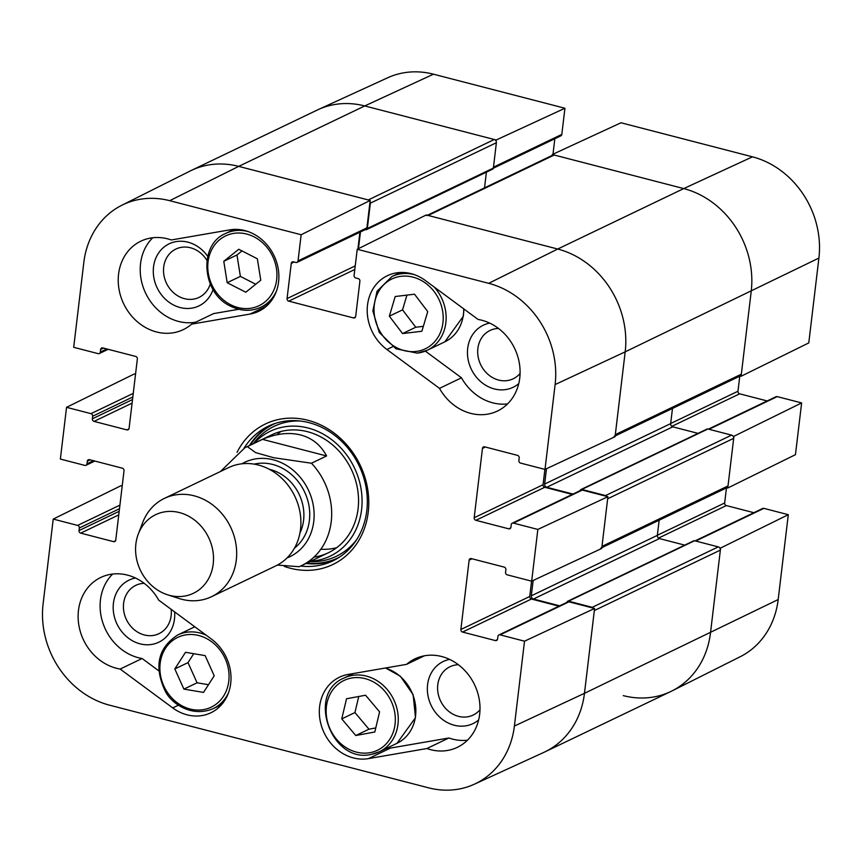 <?xml version="1.0" encoding="UTF-8"?>
<svg xmlns="http://www.w3.org/2000/svg" width="862" height="862" viewBox="0 0 862 862"><rect width="100%" height="100%" fill="white"/><g stroke="black" fill="none" stroke-linecap="round" stroke-linejoin="round"><path stroke-width="1.29" d="M496.092 141.034L496.21 140L564.933 108.246L433.467 74.186A85.866 74.509 -115.6 0 0 387.652 77.785L318.207 109.593A87.213 75.673 64.4 0 1 364.745 105.94L238.709 166.377A87.213 75.673 64.4 0 0 191.127 170.525L317.162 110.088A87.213 75.673 64.4 0 1 364.745 105.94L494.282 139.504L368.246 199.941L238.709 166.377A87.213 75.673 -115.6 0 0 190.093 171.032L121.811 205.264A85.866 74.509 64.4 0 1 169.685 200.684L301.15 234.744L370.186 200.437L238.709 166.377L169.685 200.684M370.057 201.471A2.726 2.36 64.4 0 1 370.358 203.152L496.383 142.715A2.726 2.36 -115.6 0 0 494.282 139.504M496.383 142.715L493.366 168.068A1.638 1.422 64.4 0 1 492.622 169.167L366.587 229.604A1.638 1.422 -115.6 0 0 367.331 228.505L370.358 203.152M486.394 172.152L484.519 187.862M426.69 215.597A2.726 2.36 64.4 0 1 428.177 215.468L554.212 155.031A2.726 2.36 -115.6 0 0 552.725 155.16L427.39 215.263M554.212 155.031L683.749 188.584A87.213 75.673 64.4 0 1 751.211 291.41L741.342 374.183L615.306 434.62A2.726 2.36 64.4 0 1 614.078 436.452M615.156 435.935L740.102 376.015A2.726 2.36 -115.6 0 0 741.342 374.183M672.479 408.448L670.668 423.619A2.726 2.36 -115.6 0 0 672.78 426.83L698.037 433.37M605.555 495.564L581.872 489.433A1.638 1.422 -115.6 0 0 580.977 489.508L707.012 429.071A1.638 1.422 64.4 0 1 707.896 428.996L731.579 435.127L605.555 495.564A2.726 2.36 64.4 0 1 606.945 496.458M733.691 438.338L728.013 485.942L601.988 546.379L607.656 498.775L733.691 438.338A2.726 2.36 -115.6 0 0 731.579 435.127M601.827 547.693L726.774 487.773A2.726 2.36 -115.6 0 0 728.013 485.942M659.15 520.195L657.35 535.367A2.726 2.36 -115.6 0 0 659.452 538.578L684.708 545.129M592.226 607.322L568.543 601.18A1.638 1.422 -115.6 0 0 567.649 601.267L693.684 540.83A1.638 1.422 64.4 0 1 694.578 540.743L718.261 546.885L592.226 607.322A2.726 2.36 64.4 0 1 593.616 608.216M524.516 641.188L500.089 634.852A2.177 1.896 -115.6 0 0 498.893 634.96L567.778 601.935A2.177 1.896 64.4 0 1 568.963 601.827L594.586 608.464L524.516 641.188L514.398 726.041A85.866 74.509 64.4 0 1 474.348 784.215L543.793 752.407A87.213 75.673 -115.6 0 0 584.468 693.317L594.338 610.533L720.363 550.096A2.726 2.36 -115.6 0 0 718.261 546.885M720.363 550.096L710.493 632.88A87.213 75.673 64.4 0 1 670.873 691.475L544.838 751.912A87.213 75.673 64.4 0 0 584.468 693.317L594.586 608.464M428.177 215.468L557.714 249.032A87.213 75.673 64.4 0 1 625.187 351.847L615.306 434.62M601.988 546.379A2.726 2.36 64.4 0 1 600.749 548.21M365.359 229.594L365.693 229.68A1.638 1.422 -115.6 0 0 366.587 229.604M358.452 248.655L360.445 231.953M559.664 605.824L533.427 599.015A2.726 2.36 64.4 0 1 531.315 595.804L533.147 580.482M567.649 601.267A1.638 1.422 -115.6 0 0 566.905 602.344M572.993 494.066L546.745 487.267A2.726 2.36 64.4 0 1 544.644 484.056L546.465 468.734M580.977 489.508A1.638 1.422 -115.6 0 0 580.234 490.597M277.37 565.073L299.114 566.711A65.404 56.763 64.4 0 0 301.495 565.644L328.368 552.757M262.468 439.361C276.239 433.532 288.964 432.077 300.644 434.976C312.227 438.101 320.869 445.104 326.59 455.966L311.451 463.228L273.61 457.7L255.637 452.615L247.329 446.624L262.468 439.361L326.59 455.966M179.479 512.588A43.606 37.842 64.4 0 1 213.054 565.17A43.606 37.842 64.4 0 1 167.422 594.737A43.606 37.842 64.4 0 1 138.308 534.031A43.606 37.842 64.4 0 1 179.479 512.588M138.308 534.031L142.661 522.598A54.5 47.302 64.4 0 1 164.394 498.398A54.5 47.302 64.4 0 1 194.133 495.812A54.5 47.302 64.4 0 1 235.822 543.372A54.5 47.302 64.4 0 1 211.535 596.698A54.5 47.302 64.4 0 1 179.059 598.487L167.422 594.737M164.394 498.398L228.613 467.603A54.5 47.302 64.4 0 1 258.352 465.017A54.5 47.302 64.4 0 1 300.041 512.578A54.5 47.302 64.4 0 1 275.754 565.903L211.535 596.698M210.263 283.986A26.797 23.252 64.4 0 1 181.516 297.702A26.797 23.252 64.4 0 1 163.942 265.496A26.797 23.252 64.4 0 1 190.502 247.782A26.797 23.252 64.4 0 1 206.945 260.41M479.983 709.749A26.797 23.252 64.4 0 1 440.579 700.968A26.797 23.252 64.4 0 1 458.401 664.742M171.161 609.337A26.797 23.252 64.4 0 1 150.3 635.693A26.797 23.252 64.4 0 1 123.611 609.951A26.797 23.252 64.4 0 1 144.223 583.348M520.077 373.451A26.797 23.252 64.4 0 1 480.673 364.669A26.797 23.252 64.4 0 1 498.495 328.454M271.002 424.998A74.671 64.801 -115.6 0 0 249.474 445.514M306.042 563.468A74.671 64.801 -115.6 0 0 335.512 559.513M310.643 561.248A69.251 60.092 -115.6 0 0 361.781 507.793A69.251 60.092 -115.6 0 0 325.136 435.224A69.251 60.092 -115.6 0 0 254.085 443.305M313.94 557.132A65.404 56.763 -115.6 0 0 358.269 507.061A65.404 56.763 -115.6 0 0 329.618 442.54A65.404 56.763 -115.6 0 0 266.563 437.724M280.893 431.496A65.404 56.763 -115.6 0 0 277.004 434.728M320.836 549.245A65.404 56.763 -115.6 0 0 336.643 547.736M152.736 237.75A49.059 42.572 -115.6 0 0 146.281 294.492A49.059 42.572 -115.6 0 0 195.76 322.162M191.623 324.144A49.059 42.572 64.4 0 1 183.283 329.629A49.059 42.572 64.4 0 1 123.686 303.812A49.059 42.572 64.4 0 1 140.862 241.166A49.059 42.572 64.4 0 1 171.312 239.97L229.755 229.874A43.606 37.842 64.4 0 1 276.045 260.453A43.606 37.842 64.4 0 1 258.762 311.279A43.606 37.842 64.4 0 1 250.066 314.059L191.623 324.144L213.604 313.596L238.752 309.264M266.767 304.426L268.567 304.114M207.72 256.348A34.426 29.879 -115.6 0 0 187.948 242.179A34.426 29.879 -115.6 0 0 153.878 264.656A34.426 29.879 -115.6 0 0 175.88 306.096A34.426 29.879 -115.6 0 0 213.076 289.503M425.332 351.114L461.482 377.815A49.059 42.572 -115.6 0 0 507.556 403.912M399.322 272.554A43.606 37.842 -115.6 0 0 398.61 273.34M489.724 323.11A34.426 29.879 -115.6 0 0 471.288 369.173A34.426 29.879 -115.6 0 0 518.752 383.633M386.09 748.539A43.606 37.842 -115.6 0 0 390.443 748.076L448.886 737.991A49.059 42.572 -115.6 0 0 467.463 740.199M351.631 673.847A43.606 37.842 -115.6 0 0 350.737 674.827M449.619 659.408A34.426 29.879 -115.6 0 0 431.183 705.472A34.426 29.879 -115.6 0 0 478.647 719.932M112.642 574.049A49.059 42.572 -115.6 0 0 103.171 623.765A49.059 42.572 -115.6 0 0 142.122 658.514L158.791 670.83M219.821 705.461A43.606 37.842 -115.6 0 0 220.877 705.407M135.453 578.014A34.426 29.879 -115.6 0 0 113.892 614.703A34.426 29.879 -115.6 0 0 148.63 644.754A34.426 29.879 -115.6 0 0 174.609 611.88M474.348 784.215A85.866 74.509 64.4 0 1 428.533 787.814L109.528 705.17A85.866 74.509 64.4 0 1 43.1 603.928L53.218 519.086L120.906 485.748L122.199 486.082M370.186 200.437L366.91 227.859A2.177 1.896 64.4 0 1 365.919 229.324L297.045 262.36A2.177 1.896 -115.6 0 0 298.036 260.895L301.15 234.744M359.917 232.201L357.924 248.924M740.124 376.004L741.094 376.252L808.782 342.914L818.9 258.072A85.866 74.509 -115.6 0 0 752.472 156.83L621.006 122.77L552.283 154.524L683.749 188.584L557.714 249.032L426.248 214.961L357.224 249.269L488.689 283.329A85.866 74.509 64.4 0 1 555.117 384.571L545 469.413L615.069 436.689L625.187 351.847A87.213 75.673 -115.6 0 0 557.714 249.032L488.689 283.329M544.892 469.391L543.071 484.713A2.177 1.896 -115.6 0 0 544.752 487.278L572.271 494.411M537.845 529.43L513.418 523.105A2.177 1.896 -115.6 0 0 512.222 523.202L581.096 490.176A2.177 1.896 64.4 0 1 582.292 490.069L607.904 496.706L537.845 529.43L531.671 581.171L601.741 548.447L607.904 496.706M531.574 581.139L529.742 596.461A2.177 1.896 -115.6 0 0 531.434 599.036L558.942 606.169M121.811 205.264A85.866 74.509 64.4 0 0 83.819 262.457L73.701 347.311L98.128 353.635A2.177 1.896 -115.6 0 0 100.304 352.073L100.617 349.487A2.177 1.896 64.4 0 1 102.793 347.914L135.668 356.426A2.177 1.896 64.4 0 1 137.349 359.001L129.084 428.328A2.177 1.896 64.4 0 1 126.908 429.901L94.033 421.389A2.177 1.896 64.4 0 1 92.353 418.813L92.654 416.227A2.177 1.896 -115.6 0 0 90.973 413.652L66.546 407.327L134.235 373.989L135.528 374.323M406.584 664.354A49.059 42.572 64.4 0 1 414.934 658.859A49.059 42.572 64.4 0 1 474.531 684.687A49.059 42.572 64.4 0 1 457.356 747.332A49.059 42.572 64.4 0 1 426.905 748.528L368.462 758.614A43.606 37.842 64.4 0 1 322.162 728.045A43.606 37.842 64.4 0 1 339.456 677.209A43.606 37.842 64.4 0 1 348.151 674.44L406.584 664.354L424.438 655.799M426.905 748.528L448.886 737.991M439.501 388.363L386.898 349.498A43.606 37.842 64.4 0 1 367.201 310.083A43.606 37.842 64.4 0 1 387.329 275.721A43.606 37.842 64.4 0 1 425.462 280.581L478.076 319.446A49.059 42.572 64.4 0 1 518.924 361.016A49.059 42.572 64.4 0 1 497.46 411.034A49.059 42.572 64.4 0 1 439.501 388.363L461.482 377.815M120.141 669.052A49.059 42.572 64.4 0 1 79.282 627.482A49.059 42.572 64.4 0 1 100.757 577.465A49.059 42.572 64.4 0 1 158.716 600.135L211.319 638.99A43.606 37.842 64.4 0 1 231.016 678.416A43.606 37.842 64.4 0 1 210.888 712.766A43.606 37.842 64.4 0 1 172.745 707.907L120.141 669.052L142.122 658.514M244.097 448.1A74.671 64.801 64.4 0 1 268.287 426.216A74.671 64.801 64.4 0 1 309.027 422.66A74.671 64.801 64.4 0 1 366.145 487.827A74.671 64.801 64.4 0 1 332.861 560.882A74.671 64.801 64.4 0 1 300.644 566.043M284.341 566.409A77.946 67.635 -115.6 0 0 367.783 515.336A77.946 67.635 -115.6 0 0 307.928 420.268A77.946 67.635 -115.6 0 0 237.061 452.345M94.82 461.051L85.995 465.286A2.177 1.896 -115.6 0 1 84.799 465.394L60.372 459.069L66.546 407.327M85.995 465.286A2.177 1.896 -115.6 0 0 86.987 463.821L87.288 461.235A2.177 1.896 64.4 0 1 89.476 459.672L122.339 468.185A2.177 1.896 64.4 0 1 124.02 470.76L115.756 540.086A2.177 1.896 64.4 0 1 113.579 541.648L80.716 533.136A2.177 1.896 64.4 0 1 79.024 530.572L79.336 527.986A2.177 1.896 -115.6 0 0 77.645 525.411L53.218 519.086M498.893 634.96A2.177 1.896 -115.6 0 0 497.913 636.425L497.6 639.011A2.177 1.896 64.4 0 1 495.424 640.585L462.549 632.062A2.177 1.896 64.4 0 1 460.868 629.497L469.133 560.171A2.177 1.896 64.4 0 1 471.309 558.598L504.184 567.11A2.177 1.896 64.4 0 1 505.865 569.685L505.552 572.271A2.177 1.896 -115.6 0 0 507.244 574.846L531.671 581.171M512.222 523.202A2.177 1.896 -115.6 0 0 511.231 524.667L510.929 527.264A2.177 1.896 64.4 0 1 508.742 528.826L475.878 520.314A2.177 1.896 64.4 0 1 474.186 517.739L482.461 448.412A2.177 1.896 64.4 0 1 484.638 446.839L517.502 455.362A2.177 1.896 64.4 0 1 519.193 457.927L518.881 460.513A2.177 1.896 -115.6 0 0 520.573 463.088L545 469.413M357.224 249.269L354.099 275.42A2.177 1.896 -115.6 0 0 355.79 277.984L358.204 278.609A2.177 1.896 64.4 0 1 359.896 281.184L355.694 316.365A2.177 1.896 64.4 0 1 353.517 317.938L288.748 301.15A2.177 1.896 64.4 0 1 287.057 298.586L291.259 263.406A2.177 1.896 64.4 0 1 293.436 261.832L295.849 262.457A2.177 1.896 -115.6 0 0 297.045 262.36M193.745 653.698L188.013 662.619L197.075 682.79L208.475 684.708M174.824 668.944L185.502 652.318L205.134 655.616L214.207 675.786L203.529 692.412L183.886 689.115L174.824 668.944L188.013 662.619M183.886 689.115L197.075 682.79M365.563 695.225L379.592 711.861L374.808 731.989L355.78 735.523L341.751 718.886L346.535 698.759L365.563 695.225M358.754 696.485L354.939 712.562L368.968 729.198L375.778 727.937M341.751 718.886L354.939 712.562M355.78 735.523L368.968 729.198M414.503 294.201L427.735 311.581L421.884 331.245L402.576 333.562L389.355 316.182L395.205 296.517L414.503 294.201M406.929 295.106L402.543 309.857L415.764 327.237L423.35 326.332M389.355 316.182L402.543 309.857M402.576 333.562L415.764 327.237M257.361 258.794L260.766 280.225L245.789 292.24L227.191 282.714L223.786 261.294L238.763 249.269L257.361 258.794M242.006 250.928L236.975 254.969L240.379 276.39L255.745 284.255M223.786 261.294L236.975 254.969M227.191 282.714L240.379 276.39M752.472 156.83L683.749 188.584A87.213 75.673 64.4 0 1 751.211 291.41L741.094 376.252M552.283 154.524L552.176 155.419M433.467 74.186L364.745 105.94L496.21 140M695.084 540.883L762.687 508.461A2.177 1.896 64.4 0 1 763.872 508.364L788.299 514.689L720.61 548.027L710.493 632.88A87.213 75.673 64.4 0 1 671.907 690.968A87.213 75.673 64.4 0 1 623.291 695.623M720.61 548.027L719.641 547.779M726.806 487.763L727.765 488.011L795.454 454.673L801.628 402.931L733.939 436.269L727.765 488.011M733.939 436.269L732.969 436.021M739.768 376.177L737.98 391.24A2.177 1.896 -115.6 0 0 739.661 393.815L767.18 400.949M708.413 429.125L776.005 396.714A2.177 1.896 64.4 0 1 777.201 396.606L801.628 402.931M726.451 487.935L724.651 502.999A2.177 1.896 -115.6 0 0 726.332 505.574L753.851 512.696M671.907 690.968L740.189 656.736A85.866 74.509 -115.6 0 0 778.181 599.543L788.299 514.689M564.933 108.246L561.819 134.397A2.177 1.896 64.4 0 1 560.828 135.862L493.333 168.219M554.826 138.739L552.984 154.201M818.9 258.072L625.187 351.847L555.117 384.571M581.872 489.433L707.896 428.996M568.543 601.18L694.578 540.743M367.331 228.505L493.366 168.068M531.315 595.804L657.35 535.367M533.427 599.015L659.452 538.578M544.644 484.056L670.668 423.619M546.745 487.267L672.78 426.83M778.181 599.543L584.468 693.317L514.398 726.041M220.467 471.514L244.937 447.69A65.404 56.763 64.4 0 1 247.329 446.624M311.451 463.228A65.404 56.763 64.4 0 1 301.495 565.644L298.942 566.787M241.899 463.799A52.323 45.406 64.4 0 1 273.276 459.802A52.323 45.406 64.4 0 1 313.585 507.276A52.323 45.406 64.4 0 1 287.035 557.919M269.375 469.316A43.057 37.368 64.4 0 1 270.28 469.542A43.057 37.368 64.4 0 1 299.933 533.05M254.204 464.133A47.421 41.15 64.4 0 1 272.726 464.467A47.421 41.15 64.4 0 1 308.057 501.501A47.421 41.15 64.4 0 1 294.481 548.124M275.28 423.414A74.186 64.381 -115.6 0 0 250.271 445.137M306.829 563.08A74.186 64.381 -115.6 0 0 339.423 557.164M299.987 420.99A72.052 62.517 -115.6 0 0 253.277 443.693M309.835 561.636A72.052 62.517 -115.6 0 0 356.782 539.429M368.462 758.614L390.443 748.076M386.898 349.498L392.619 346.75M250.066 314.059L266.369 306.236M172.745 707.907L178.477 705.159M128.923 428.931L126.908 429.901M132.091 403.136L94.033 421.389M132.511 399.548L92.353 418.813M132.823 396.962L92.654 416.227M133.254 393.384L90.973 413.652M106.802 348.959L100.304 352.073M103.505 348.097L100.617 349.487M543.071 484.713L474.186 517.739M544.752 487.278L475.878 520.314M485.349 447.022L482.461 448.412M582.292 490.069L513.418 523.105M510.757 527.856L508.742 528.826M115.594 540.689L113.579 541.648M118.762 514.894L80.716 533.136M119.193 511.306L79.024 530.572M119.495 508.72L79.336 527.986M119.926 505.132L77.645 525.411M93.484 460.707L86.987 463.821M90.176 459.855L87.288 461.235M529.742 596.461L460.868 629.497M531.434 599.036L462.549 632.062M472.02 558.781L469.133 560.171M568.963 601.827L500.089 634.852M497.439 639.615L495.424 640.585M355.532 316.968L353.517 317.938M354.81 269.472L288.748 301.15M355.241 265.895L287.057 298.586M294.147 262.016L291.259 263.406M366.91 227.859L298.036 260.895M225.219 658.762A38.704 33.586 64.4 0 1 192.84 709.609A38.704 33.586 64.4 0 1 165.364 648.472A38.704 33.586 64.4 0 1 225.219 658.762M206.093 635.132A40.88 35.471 -115.6 0 0 177.777 634.949C158.026 647.771 153.802 666.391 165.084 690.796C170.654 702.724 191.008 717.992 213.129 708.672A40.88 35.471 -115.6 0 0 228.613 692.488M370.132 752.645A38.704 33.586 64.4 0 1 327.215 702.067A38.704 33.586 64.4 0 1 384.894 691.367A38.704 33.586 64.4 0 1 370.132 752.645M371.641 754.282A40.88 35.471 -115.6 0 0 379.399 751.75A40.88 35.471 -115.6 0 0 393.708 699.556A40.88 35.471 -115.6 0 0 344.046 678.028C305.935 693.36 331.493 764.4 371.5 754.325L379.399 751.75L396.983 743.313A40.88 35.471 64.4 0 0 415.322 704.071A40.88 35.471 64.4 0 0 385.292 668.028M416.109 351.448A38.704 33.586 64.4 0 1 375.627 298.597A38.704 33.586 64.4 0 1 434.136 291.572A38.704 33.586 64.4 0 1 416.109 351.448M417.499 353.097A40.88 35.471 -115.6 0 0 427.272 350.263A40.88 35.471 -115.6 0 0 434.232 287.057M414.245 274.601A40.88 35.471 -115.6 0 0 391.919 276.54L377.017 291.281L372.858 310.934L379.226 332.387L395.97 348.798L417.337 353.151L427.272 350.263L444.857 341.826A40.88 35.471 64.4 0 0 463.724 308.844M230.617 304.717A38.704 33.586 64.4 0 1 220.036 239.399A38.704 33.586 64.4 0 1 276.4 268.265A38.704 33.586 64.4 0 1 230.617 304.717M230.93 306.161A40.88 35.471 -115.6 0 0 261.003 307.184A40.88 35.471 -115.6 0 0 276.486 291M247.976 231.522A40.88 35.471 -115.6 0 0 225.65 233.462C198.325 244.582 201.611 293.166 230.596 306.193C241.058 311.301 251.198 311.635 261.003 307.184L269.461 303.133M670.679 423.511L737.98 391.24M671.821 426.345L739.661 393.815M709.038 429.287L777.201 396.606M657.361 535.27L724.651 502.999M658.493 538.103L726.332 505.574M695.72 541.045L763.872 508.364M493.473 167.174L561.819 134.397M244.937 447.69L271.799 434.804M108.149 349.304L99.313 353.539M213.129 708.672L221.588 704.62M177.777 634.949L194.801 626.793M344.046 678.028L353.431 673.534M385.562 667.985L400.388 676.261L413.124 694.664L415.495 717.669L396.983 743.313M391.919 276.54L400.377 272.489M463.961 309.016L463.368 316.182L444.857 341.826M225.65 233.462L234.108 229.411"/></g></svg>
